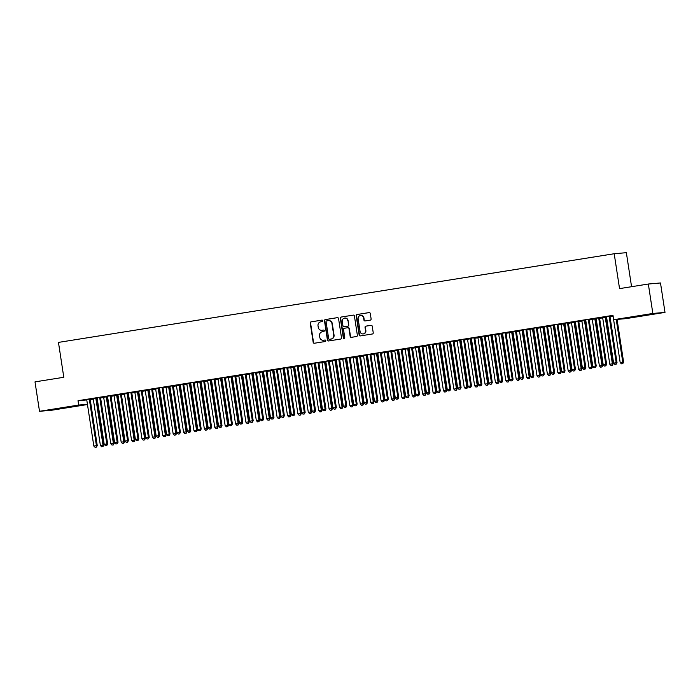 <?xml version="1.0" encoding="UTF-8"?>
<svg xmlns="http://www.w3.org/2000/svg" width="700" height="700" viewBox="0 0 700 700"><rect width="100%" height="100%" fill="white"/><g stroke="black" fill="none" stroke-linecap="round" stroke-linejoin="round"><path stroke-width="1.05" d="M322.761 320.749A0.761 0.726 -95 0 0 321.939 320.11L311.098 321.842A1.085 1.032 -95 0 0 310.24 323.076L313.18 342.335A1.085 1.032 -95 0 0 314.37 343.245L325.211 341.512A0.761 0.726 -95 0 0 325.806 340.646A0.761 0.726 -95 0 0 324.984 340.016L323.575 340.235A3.465 3.307 -95 0 1 319.786 337.339L319.541 335.729A3.465 3.307 -95 0 1 322.28 331.783L323.689 331.564A0.761 0.726 -95 0 0 324.284 330.697A0.761 0.726 -95 0 0 323.461 330.067L322.053 330.286A3.465 3.307 -95 0 1 318.264 327.381L318.019 325.78A3.465 3.307 -95 0 1 320.757 321.834L322.166 321.615A0.761 0.726 -95 0 0 322.761 320.749M647.036 315.009L635.968 316.531L647.036 315.009M62.598 408.249L51.529 409.771L62.598 408.249M370.256 320.136A1.085 1.032 -95 0 0 371.114 318.902L370.291 313.495A1.085 1.032 -95 0 0 369.101 312.585L357.061 314.51A1.085 1.032 -95 0 0 356.204 315.744L359.152 335.002A1.085 1.032 -95 0 0 360.334 335.912L372.374 333.988A1.085 1.032 -95 0 0 373.231 332.754L372.234 326.226A1.085 1.032 -95 0 0 371.053 325.325L365.899 326.148A1.085 1.032 -95 0 0 365.041 327.373L365.54 330.61A2.896 2.765 -95 0 1 363.055 333.935A2.896 2.765 -95 0 1 360.08 331.485L358.137 318.806A2.896 2.765 -95 0 1 360.614 315.481A2.896 2.765 -95 0 1 363.598 317.931L363.921 320.049A1.085 1.032 -95 0 0 365.102 320.95L370.256 320.136M613.655 319.707L652.846 313.46L665 312.401L625.809 318.649L613.655 319.707L612.981 315.35L78.024 400.697L78.697 405.055L87.439 404.294M87.474 404.53L51.66 410.244L39.506 411.303L35 381.876L63.796 377.283L58.459 342.405L614.206 253.741L619.544 288.619L648.34 284.025L652.846 313.46M39.506 411.303L78.697 405.055M338.555 318.561A1.085 1.032 -95 0 0 337.365 317.651L325.325 319.576A1.085 1.032 -95 0 0 324.467 320.801L327.416 340.06A1.085 1.032 -95 0 0 328.606 340.97L340.646 339.054A1.085 1.032 -95 0 0 341.504 337.82L338.555 318.561M341.197 317.039L353.238 315.123A1.085 1.032 -95 0 1 354.419 316.024L357.368 335.283A1.085 1.032 -95 0 1 356.51 336.516L351.356 337.339A1.085 1.032 -95 0 1 350.175 336.438L348.976 328.624A1.085 1.032 -95 0 0 347.795 327.714L344.374 328.265A1.085 1.032 -95 0 0 343.516 329.49L344.759 337.627A0.761 0.726 -95 0 1 344.111 338.494A0.761 0.726 -95 0 1 343.332 337.855L340.34 318.273A1.085 1.032 -95 0 1 341.197 317.039L353.447 315.114M631.566 286.703L626.36 252.682L614.206 253.741M599.637 317.713L595.98 318.29M606.541 317.021L602.551 317.721M578.847 321.029L575.19 321.615M585.751 320.338L581.761 321.037M558.058 324.345L554.391 324.931M564.961 323.662L560.962 324.354M537.267 327.661L533.601 328.248M544.171 326.979L540.173 327.67M516.477 330.977L512.811 331.564M523.381 330.295L519.383 330.986M495.688 334.294L492.021 334.88M502.591 333.611L498.593 334.303M474.889 337.61L471.231 338.196M481.801 336.928L477.802 337.627M454.099 340.926L450.441 341.512M461.002 340.244L457.012 340.944M433.309 344.243L429.651 344.829M440.213 343.56L436.223 344.26M412.519 347.559L408.852 348.145M419.422 346.876L415.433 347.576M391.729 350.875L388.062 351.461M398.632 350.192L394.634 350.892M370.939 354.2L367.273 354.777M377.842 353.509L373.844 354.209M350.149 357.516L346.483 358.094M357.053 356.825L353.054 357.525M329.35 360.832L325.692 361.41M336.262 360.141L332.264 360.841M308.56 364.149L304.902 364.735M315.473 363.466L311.474 364.158M287.77 367.465L284.113 368.051M294.674 366.783L290.684 367.474M266.98 370.781L263.322 371.368M273.884 370.099L269.894 370.79M246.19 374.098L242.524 374.684M253.094 373.415L249.095 374.106M225.4 377.414L221.734 378M232.304 376.731L228.305 377.422M204.61 380.73L200.944 381.316M211.514 380.047L207.515 380.748M183.82 384.046L180.154 384.632M190.724 383.364L186.725 384.064M163.021 387.363L159.364 387.949M169.934 386.68L165.935 387.38M142.231 390.679L138.574 391.265M149.135 389.996L145.145 390.696M121.441 394.004L117.784 394.581M128.345 393.312L124.355 394.012M100.651 397.32L96.994 397.898M107.555 396.629L103.565 397.329M78.024 400.697L86.765 399.936M90.212 399.63L93.257 399.149M93.135 398.93L93.223 399.079A1.103 1.05 85 0 1 93.354 399.481L100.397 445.48L103.819 444.99L96.775 398.991A1.103 1.05 85 0 1 96.793 398.571L97.204 398.519M100.616 397.967L103.652 397.486M111.011 396.314L114.047 395.832M121.406 394.651L124.442 394.17M131.801 392.998L134.838 392.507M134.715 392.297L134.803 392.446A1.103 1.05 85 0 1 134.942 392.84L141.977 438.839L145.399 438.358L138.364 392.359A1.103 1.05 85 0 1 138.373 391.939L138.784 391.877M142.196 391.335L145.232 390.854M145.11 390.644L145.197 390.793A1.103 1.05 85 0 1 145.338 391.186L152.373 437.185L155.794 436.695L148.759 390.696A1.103 1.05 85 0 1 148.768 390.276L149.179 390.224M152.591 389.681L155.627 389.191M155.505 388.981L155.593 389.13A1.103 1.05 85 0 1 155.732 389.524L162.768 435.523L166.189 435.041L159.154 389.043A1.103 1.05 85 0 1 159.162 388.623L159.574 388.561M162.986 388.019L166.023 387.537M165.9 387.319L165.987 387.476A1.103 1.05 85 0 1 166.127 387.87L173.162 433.869L176.584 433.379L169.549 387.38A1.103 1.05 85 0 1 169.558 386.96L169.969 386.908M173.381 386.365L176.418 385.875M176.295 385.665L176.383 385.814A1.103 1.05 85 0 1 176.523 386.207L183.558 432.206L186.979 431.725L179.944 385.726A1.103 1.05 85 0 1 179.952 385.306L180.364 385.245M183.776 384.703L186.812 384.221M186.699 384.002L186.778 384.16A1.103 1.05 85 0 1 186.918 384.554L193.952 430.553L197.374 430.062L190.339 384.064A1.103 1.05 85 0 1 190.347 383.644L190.759 383.591M194.171 383.049L197.207 382.559M197.094 382.349L197.173 382.498A1.103 1.05 85 0 1 197.312 382.891L204.356 428.89L207.769 428.409L200.734 382.41A1.103 1.05 85 0 1 200.742 381.99L201.154 381.929M204.566 381.386L207.602 380.905M207.489 380.686L207.567 380.835A1.103 1.05 85 0 1 207.707 381.238L214.751 427.236L218.164 426.746L211.129 380.748A1.103 1.05 85 0 1 211.146 380.328L211.549 380.275M214.961 379.724L217.998 379.243M225.356 378.07L228.392 377.589M235.751 376.408L238.787 375.926M238.674 375.716L238.761 375.865A1.103 1.05 85 0 1 238.892 376.259L245.936 422.257L249.358 421.767L242.314 375.769A1.103 1.05 85 0 1 242.331 375.358L242.743 375.296M246.146 374.754L249.191 374.273M249.069 374.054L249.156 374.203A1.103 1.05 85 0 1 249.287 374.596L256.331 420.595L259.752 420.114L252.709 374.115A1.103 1.05 85 0 1 252.726 373.695L253.138 373.642M256.55 373.091L259.586 372.61M259.464 372.4L259.551 372.549A1.103 1.05 85 0 1 259.683 372.942L266.726 418.941L270.148 418.451L263.104 372.453A1.103 1.05 85 0 1 263.121 372.033L263.533 371.98M266.945 371.438L269.981 370.947M269.859 370.738L269.946 370.886A1.103 1.05 85 0 1 270.086 371.28L277.121 417.279L280.543 416.797L273.499 370.799A1.103 1.05 85 0 1 273.516 370.379L273.928 370.317M277.34 369.775L280.376 369.294M280.254 369.084L280.341 369.233A1.103 1.05 85 0 1 280.481 369.626L287.516 415.625L290.938 415.135L283.902 369.136A1.103 1.05 85 0 1 283.911 368.716L284.322 368.664M287.735 368.121L290.771 367.631M290.649 367.421L290.736 367.57A1.103 1.05 85 0 1 290.876 367.964L297.911 413.963L301.332 413.481L294.297 367.483A1.103 1.05 85 0 1 294.306 367.062L294.717 367.001M298.13 366.459L301.166 365.977M301.044 365.759L301.131 365.916A1.103 1.05 85 0 1 301.271 366.31L308.306 412.309L311.727 411.819L304.692 365.82A1.103 1.05 85 0 1 304.701 365.4L305.113 365.348M308.525 364.805L311.561 364.315M311.439 364.105L311.526 364.254A1.103 1.05 85 0 1 311.666 364.648L318.701 410.646L322.123 410.165L315.088 364.166A1.103 1.05 85 0 1 315.096 363.746L315.507 363.685M318.92 363.142L321.956 362.661M321.834 362.442L321.921 362.6A1.103 1.05 85 0 1 322.061 362.994L329.096 408.993L332.517 408.502L325.483 362.504A1.103 1.05 85 0 1 325.491 362.084L325.902 362.031M329.315 361.489L332.351 360.999M339.71 359.826L342.746 359.345M350.105 358.164L353.141 357.683M353.027 357.473L353.106 357.621A1.103 1.05 85 0 1 353.246 358.015L360.29 404.014L363.703 403.524L356.668 357.525A1.103 1.05 85 0 1 356.676 357.114L357.088 357.053M360.5 356.51L363.536 356.029M363.422 355.81L363.501 355.959A1.103 1.05 85 0 1 363.641 356.361L370.685 402.36L374.098 401.87L367.062 355.871A1.103 1.05 85 0 1 367.08 355.451L367.483 355.399M370.895 354.848L373.931 354.366M373.817 354.156L373.905 354.305A1.103 1.05 85 0 1 374.036 354.699L381.08 400.697L384.501 400.207L377.457 354.209A1.103 1.05 85 0 1 377.475 353.797L377.877 353.736M381.29 353.194L384.326 352.704M391.685 351.531L394.721 351.05M394.608 350.84L394.695 350.989A1.103 1.05 85 0 1 394.826 351.382L401.87 397.381L405.291 396.891L398.248 350.892A1.103 1.05 85 0 1 398.265 350.473L398.676 350.42M402.08 349.877L405.125 349.387M405.002 349.178L405.09 349.326A1.103 1.05 85 0 1 405.221 349.72L412.265 395.719L415.686 395.238L408.642 349.239A1.103 1.05 85 0 1 408.66 348.819L409.071 348.757M412.475 348.215L415.52 347.734M415.398 347.524L415.485 347.672A1.103 1.05 85 0 1 415.616 348.066L422.66 394.065L426.081 393.575L419.037 347.576A1.103 1.05 85 0 1 419.055 347.156L419.466 347.104M422.879 346.561L425.915 346.071M425.793 345.861L425.88 346.01A1.103 1.05 85 0 1 426.02 346.404L433.055 392.402L436.476 391.921L429.433 345.922A1.103 1.05 85 0 1 429.45 345.502L429.861 345.441M433.274 344.899L436.31 344.418M436.188 344.199L436.275 344.356A1.103 1.05 85 0 1 436.415 344.75L443.45 390.749L446.871 390.259L439.836 344.26A1.103 1.05 85 0 1 439.845 343.84L440.256 343.787M443.669 343.245L446.705 342.755M454.064 341.582L457.1 341.101M464.459 339.929L467.495 339.439M467.373 339.229L467.46 339.377A1.103 1.05 85 0 1 467.6 339.771L474.635 385.77L478.056 385.289L471.021 339.29A1.103 1.05 85 0 1 471.03 338.87L471.441 338.809M474.854 338.266L477.89 337.785M477.767 337.566L477.855 337.715A1.103 1.05 85 0 1 477.995 338.118L485.03 384.116L488.451 383.626L481.416 337.627A1.103 1.05 85 0 1 481.425 337.207L481.836 337.155M485.249 336.604L488.285 336.123M488.162 335.912L488.25 336.061A1.103 1.05 85 0 1 488.39 336.455L495.425 382.454L498.846 381.964L491.811 335.965A1.103 1.05 85 0 1 491.82 335.554L492.231 335.493M495.644 334.95L498.68 334.469M498.558 334.25L498.645 334.399A1.103 1.05 85 0 1 498.785 334.801L505.82 380.8L509.241 380.31L502.206 334.311A1.103 1.05 85 0 1 502.215 333.891L502.626 333.839M506.039 333.287L509.075 332.806M508.961 332.596L509.04 332.745A1.103 1.05 85 0 1 509.18 333.139L516.224 379.137L519.636 378.648L512.601 332.649A1.103 1.05 85 0 1 512.61 332.238L513.021 332.176M516.434 331.634L519.47 331.144M526.829 329.971L529.865 329.49M529.751 329.28L529.83 329.429A1.103 1.05 85 0 1 529.97 329.822L537.014 375.821L540.435 375.331L533.391 329.332A1.103 1.05 85 0 1 533.409 328.912L533.811 328.86M537.224 328.317L540.26 327.828M540.146 327.618L540.234 327.766A1.103 1.05 85 0 1 540.365 328.16L547.409 374.159L550.83 373.678L543.786 327.679A1.103 1.05 85 0 1 543.804 327.259L544.206 327.197M547.619 326.655L550.655 326.174M550.541 325.964L550.629 326.113A1.103 1.05 85 0 1 550.76 326.506L557.804 372.505L561.225 372.015L554.181 326.016A1.103 1.05 85 0 1 554.199 325.596L554.61 325.544M558.014 325.001L561.059 324.511M568.409 323.339L571.454 322.858M578.812 321.685L581.849 321.195M581.726 320.985L581.814 321.134A1.103 1.05 85 0 1 581.954 321.527L588.989 367.526L592.41 367.045L585.366 321.046A1.103 1.05 85 0 1 585.384 320.626L585.795 320.565M589.207 320.023L592.244 319.541M592.121 319.322L592.209 319.48A1.103 1.05 85 0 1 592.349 319.874L599.384 365.873L602.805 365.382L595.761 319.384A1.103 1.05 85 0 1 595.779 318.964L596.19 318.911M599.602 318.369L602.639 317.879M602.516 317.669L602.604 317.817A1.103 1.05 85 0 1 602.744 318.211L609.779 364.21L613.2 363.729L606.165 317.73A1.103 1.05 85 0 1 606.174 317.31L606.585 317.249M609.997 316.706L613.034 316.225M97.16 398.291L93.161 398.983M90.256 398.974L86.59 399.56M117.95 394.975L113.96 395.666M111.046 395.658L107.389 396.244M138.74 391.659L134.75 392.35M131.836 392.341L128.179 392.928M159.539 388.342L155.54 389.034M152.626 389.025L148.969 389.611M180.329 385.026L176.33 385.717M173.425 385.709L169.759 386.295M201.119 381.701L197.12 382.401M194.215 382.392L190.549 382.979M221.909 378.385L217.91 379.085M215.005 379.076L211.339 379.654M242.699 375.069L238.7 375.769M235.795 375.76L232.129 376.338M263.489 371.752L259.499 372.453M256.585 372.435L252.919 373.021M284.279 368.436L280.289 369.136M277.375 369.119L273.717 369.705M305.069 365.12L301.079 365.82M298.165 365.803L294.507 366.389M325.868 361.804L321.869 362.504M318.955 362.486L315.297 363.072M346.658 358.488L342.659 359.188M339.754 359.17L336.088 359.756M367.447 355.171L363.449 355.863M360.544 355.854L356.877 356.44M388.238 351.855L384.239 352.546M381.334 352.537L377.668 353.124M409.027 348.539L405.029 349.23M402.124 349.221L398.457 349.808M429.817 345.223L425.828 345.914M422.914 345.905L419.256 346.491M450.608 341.898L446.618 342.598M443.704 342.589L440.046 343.175M471.406 338.581L467.407 339.281M464.494 339.273L460.836 339.85M492.196 335.265L488.198 335.965M485.284 335.956L481.626 336.534M512.986 331.949L508.988 332.649M506.082 332.64L502.416 333.217M533.776 328.632L529.778 329.332M526.872 329.315L523.206 329.901M554.566 325.316L550.567 326.016M547.663 325.999L543.996 326.585M575.356 322L571.366 322.7M568.452 322.683L564.786 323.269M596.146 318.684L592.156 319.384M589.242 319.366L585.585 319.953M613.077 315.98L611.231 316.277L612.946 316.067M610.032 316.05L606.375 316.636M648.34 284.025L660.494 282.966L665 312.401M323.636 330.059L322.385 330.26M325.159 340.007L323.908 340.209M322.114 320.11L311.421 321.816A1.085 1.032 -95 0 0 310.564 323.05L313.512 342.309A1.085 1.032 -95 0 0 314.484 343.227M337.584 317.642L325.658 319.541A1.085 1.032 -95 0 0 324.8 320.775L327.749 340.034A1.085 1.032 -95 0 0 328.72 340.953M326.681 320.889A0.761 0.726 -95 0 0 326.078 321.755L328.668 338.66A0.761 0.726 -95 0 0 329.499 339.29L330.977 339.062A3.465 3.307 -95 0 0 333.716 335.116L331.949 323.558A3.465 3.307 -95 0 0 328.16 320.652L326.681 320.889M328.545 320.618A3.465 3.307 -95 0 1 332.273 323.531L334.049 335.081A3.465 3.307 -95 0 1 331.301 339.027L329.822 339.264M347.935 327.705L348.119 327.688A1.085 1.032 -95 0 1 349.309 328.598L350.499 336.402A1.085 1.032 -95 0 0 351.47 337.321M341.521 317.012A1.085 1.032 -95 0 0 340.664 318.246L343.665 337.829A0.761 0.726 -95 0 0 344.277 338.459M347.734 320.521A2.896 2.765 -95 0 0 344.759 318.071A2.896 2.765 -95 0 0 342.283 321.387L342.965 325.859A1.085 1.032 -95 0 0 344.146 326.76L347.567 326.217A1.085 1.032 -95 0 0 348.425 324.984L348.066 320.486A2.896 2.765 -95 0 0 344.925 318.062M348.066 320.486L348.749 324.957A1.085 1.032 -95 0 1 347.891 326.191L344.479 326.734M360.78 315.473A2.896 2.765 -95 0 1 363.921 317.905L364.245 320.023A1.085 1.032 -95 0 0 365.216 320.933M363.221 333.918A2.896 2.765 -95 0 0 365.864 330.584L365.54 330.61M371.262 325.308L366.223 326.113A1.085 1.032 -95 0 0 365.374 327.346L365.864 330.584M369.32 312.576L357.394 314.484A1.085 1.032 -95 0 0 356.536 315.717L359.485 334.976A1.085 1.032 -95 0 0 360.447 335.886M102.681 446.582L101.64 446.749L103.005 446.556L102.996 445.06L95.953 399.061A1.103 1.05 85 0 1 95.97 398.641L96.845 398.344M101.64 446.749L100.397 445.48M103.819 444.99L103.005 446.556M89.434 399.044L89.399 399.219A1.103 1.05 -95 0 0 89.381 399.639L96.425 445.637L93.826 446.049L86.782 400.05A1.103 1.05 -95 0 0 86.651 399.656L86.564 399.507M90.274 398.912L90.221 399.149A1.103 1.05 -95 0 0 90.204 399.56L97.248 445.559L96.425 445.637L96.11 447.151L95.069 447.317L96.11 447.151M96.434 447.125L97.248 445.559M93.826 446.049L95.069 447.317M103.53 397.276L103.618 397.425A1.103 1.05 85 0 1 103.749 397.819L110.793 443.817L114.214 443.328L107.17 397.329A1.103 1.05 85 0 1 107.188 396.918L107.24 396.681M113.076 444.92L112.035 445.086L113.4 444.894L113.391 443.406L106.356 397.408A1.103 1.05 85 0 1 106.365 396.988L106.4 396.812M112.035 445.086L110.793 443.817M114.214 443.328L113.4 444.894M113.925 395.614L114.013 395.762A1.103 1.05 85 0 1 114.153 396.156L121.188 442.155L124.609 441.674L117.565 395.675A1.103 1.05 85 0 1 117.582 395.255L117.635 395.027M123.471 443.266L122.43 443.433L123.795 443.24L123.786 441.744L116.751 395.745A1.103 1.05 85 0 1 116.76 395.325L116.795 395.159M122.43 443.433L121.188 442.155M124.609 441.674L123.795 443.24M99.829 397.39L99.794 397.556A1.103 1.05 -95 0 0 99.776 397.976L106.82 443.975L104.221 444.386L97.178 398.387A1.103 1.05 -95 0 0 97.046 397.994L96.959 397.845M100.669 397.259L100.616 397.486A1.103 1.05 -95 0 0 100.599 397.906L107.642 443.905L106.82 443.975L106.505 445.498L105.464 445.664L106.505 445.498M106.829 445.463L107.642 443.905M104.221 444.386L105.464 445.664M110.224 395.727L110.189 395.902A1.103 1.05 -95 0 0 110.18 396.314L117.215 442.312L114.616 442.733L107.581 396.734A1.103 1.05 -95 0 0 107.441 396.34L107.354 396.191M111.064 395.596L111.011 395.824A1.103 1.05 -95 0 0 110.994 396.244L118.038 442.243L117.215 442.312L116.9 443.835L115.859 444.001L116.9 443.835M117.224 443.809L118.038 442.243M114.616 442.733L115.859 444.001M124.32 393.96L124.407 394.109A1.103 1.05 85 0 1 124.547 394.502L131.582 440.501L135.004 440.011L127.969 394.012A1.103 1.05 85 0 1 127.977 393.592L128.03 393.365M133.866 441.604L132.825 441.77L134.19 441.578L134.181 440.09L127.146 394.091A1.103 1.05 85 0 1 127.155 393.671L127.19 393.496M132.825 441.77L131.582 440.501M135.004 440.011L134.19 441.578M144.261 439.95L143.22 440.116L144.594 439.915L144.576 438.428L137.541 392.429A1.103 1.05 85 0 1 137.55 392.009L138.425 391.711M143.22 440.116L141.977 438.839M145.399 438.358L144.594 439.915M120.619 394.074L120.584 394.24A1.103 1.05 -95 0 0 120.575 394.66L127.61 440.659L125.011 441.07L117.976 395.071A1.103 1.05 -95 0 0 117.836 394.678L117.749 394.529M121.459 393.934L121.406 394.17A1.103 1.05 -95 0 0 121.389 394.59L128.433 440.589L127.61 440.659L127.295 442.181L126.254 442.348L127.295 442.181M127.619 442.146L128.433 440.589M125.011 441.07L126.254 442.348M131.014 392.411L130.979 392.586A1.103 1.05 -95 0 0 130.97 392.998L138.005 438.996L135.406 439.416L128.371 393.418A1.103 1.05 -95 0 0 128.231 393.024L128.144 392.875M131.854 392.28L131.801 392.507A1.103 1.05 -95 0 0 131.793 392.928L138.827 438.926L138.005 438.996L137.69 440.519L136.649 440.685L137.69 440.519M138.014 440.493L138.827 438.926M135.406 439.416L136.649 440.685M154.656 438.287L153.615 438.454L154.989 438.261L154.971 436.765L147.936 390.766A1.103 1.05 85 0 1 147.945 390.355L148.82 390.049M153.615 438.454L152.373 437.185M155.794 436.695L154.989 438.261M141.409 390.757L141.374 390.924A1.103 1.05 -95 0 0 141.365 391.344L148.4 437.342L145.801 437.754L138.766 391.755A1.103 1.05 -95 0 0 138.626 391.361L138.539 391.213M142.249 390.618L142.196 390.854A1.103 1.05 -95 0 0 142.188 391.274L149.222 437.273L148.4 437.342L148.085 438.865L147.044 439.031L148.085 438.865M148.418 438.83L149.222 437.273M145.801 437.754L147.044 439.031M165.051 436.634L164.01 436.8L165.384 436.599L165.366 435.111L158.331 389.113A1.103 1.05 85 0 1 158.34 388.692L159.215 388.386M164.01 436.8L162.768 435.523M166.189 435.041L165.384 436.599M151.804 389.095L151.769 389.261A1.103 1.05 -95 0 0 151.76 389.681L158.795 435.68L156.196 436.1L149.161 390.101A1.103 1.05 -95 0 0 149.021 389.707L148.934 389.55M152.644 388.964L152.591 389.191A1.103 1.05 -95 0 0 152.582 389.611L159.617 435.61L158.795 435.68L158.48 437.203L157.439 437.369L158.48 437.203M158.812 437.176L159.617 435.61M156.196 436.1L157.439 437.369M175.446 434.971L174.405 435.137L175.779 434.945L175.761 433.449L168.726 387.45A1.103 1.05 85 0 1 168.735 387.039L169.61 386.733M174.405 435.137L173.162 433.869M176.584 433.379L175.779 434.945M162.207 387.441L162.164 387.608A1.103 1.05 -95 0 0 162.155 388.027L169.19 434.026L166.591 434.438L159.556 388.439A1.103 1.05 -95 0 0 159.416 388.045L159.329 387.896M163.039 387.301L162.986 387.537A1.103 1.05 -95 0 0 162.977 387.957L170.013 433.956L169.19 434.026L168.875 435.549L167.834 435.706L168.875 435.549M169.207 435.514L170.013 433.956M166.591 434.438L167.834 435.706M185.841 433.317L184.8 433.484L186.174 433.283L186.156 431.795L179.121 385.796A1.103 1.05 85 0 1 179.13 385.376L180.005 385.07M184.8 433.484L183.558 432.206M186.979 431.725L186.174 433.283M172.602 385.779L172.559 385.945A1.103 1.05 -95 0 0 172.55 386.365L179.585 432.364L176.986 432.784L169.951 386.785A1.103 1.05 -95 0 0 169.811 386.391L169.724 386.234M173.434 385.648L173.381 385.875A1.103 1.05 -95 0 0 173.373 386.295L180.407 432.294L179.585 432.364L179.27 433.886L178.229 434.053L179.27 433.886M179.602 433.86L180.407 432.294M176.986 432.784L178.229 434.053M196.236 431.655L195.204 431.821L196.569 431.629L196.551 430.132L189.516 384.134A1.103 1.05 85 0 1 189.534 383.714L190.4 383.416M195.204 431.821L193.952 430.553M197.374 430.062L196.569 431.629M182.998 384.116L182.954 384.291A1.103 1.05 -95 0 0 182.945 384.711L189.98 430.71L187.381 431.121L180.346 385.123A1.103 1.05 -95 0 0 180.206 384.729L180.119 384.58M183.829 383.985L183.776 384.221A1.103 1.05 -95 0 0 183.768 384.641L190.803 430.64L189.98 430.71L189.665 432.224L188.624 432.39L189.665 432.224M189.998 432.197L190.803 430.64M187.381 431.121L188.624 432.39M206.631 429.993L205.599 430.159L206.964 429.966L206.955 428.479L199.911 382.48A1.103 1.05 85 0 1 199.929 382.06L200.795 381.754M205.599 430.159L204.356 428.89M207.769 428.409L206.964 429.966M193.393 382.463L193.357 382.629A1.103 1.05 -95 0 0 193.34 383.049L200.375 429.047L197.776 429.467L190.741 383.469A1.103 1.05 -95 0 0 190.601 383.066L190.523 382.918M194.224 382.331L194.171 382.559A1.103 1.05 -95 0 0 194.162 382.979L201.197 428.977L200.375 429.047L200.06 430.57L199.028 430.736L200.06 430.57M200.393 430.544L201.197 428.977M197.776 429.467L199.028 430.736M217.026 428.339L215.994 428.505L217.359 428.312L217.35 426.816L210.306 380.817A1.103 1.05 85 0 1 210.324 380.398L211.19 380.1M215.994 428.505L214.751 427.236M218.164 426.746L217.359 428.312M203.787 380.8L203.752 380.975A1.103 1.05 -95 0 0 203.735 381.395L210.779 427.394L208.18 427.805L201.136 381.806A1.103 1.05 -95 0 0 200.996 381.412L200.918 381.264M204.619 380.669L204.566 380.905A1.103 1.05 -95 0 0 204.558 381.316L211.593 427.315L210.779 427.394L210.455 428.908L209.423 429.074L210.455 428.908M210.787 428.881L211.593 427.315M208.18 427.805L209.423 429.074M217.884 379.033L217.971 379.181A1.103 1.05 85 0 1 218.102 379.575L225.146 425.574L228.568 425.092L221.524 379.094A1.103 1.05 85 0 1 221.541 378.674L221.585 378.438M227.43 426.676L226.389 426.842L227.754 426.65L227.745 425.162L220.701 379.164A1.103 1.05 85 0 1 220.719 378.744L220.754 378.569M226.389 426.842L225.146 425.574M228.568 425.092L227.754 426.65M214.183 379.146L214.148 379.312A1.103 1.05 -95 0 0 214.13 379.733L221.174 425.731L218.575 426.142L211.531 380.144A1.103 1.05 -95 0 0 211.391 379.75L211.312 379.601M215.014 379.015L214.97 379.243A1.103 1.05 -95 0 0 214.952 379.662L221.996 425.661L221.174 425.731L220.85 427.254L219.817 427.42L220.85 427.254M221.183 427.227L221.996 425.661M218.575 426.142L219.817 427.42M228.279 377.37L228.366 377.519A1.103 1.05 85 0 1 228.498 377.921L235.541 423.92L238.963 423.43L231.919 377.431A1.103 1.05 85 0 1 231.936 377.011L231.98 376.784M237.825 425.023L236.784 425.189L238.149 424.996L238.14 423.5L231.096 377.501A1.103 1.05 85 0 1 231.114 377.081L231.149 376.915M236.784 425.189L235.541 423.92M238.963 423.43L238.149 424.996M224.578 377.484L224.543 377.659A1.103 1.05 -95 0 0 224.525 378.079L231.569 424.078L228.97 424.489L221.926 378.49A1.103 1.05 -95 0 0 221.795 378.096L221.707 377.947M225.409 377.352L225.365 377.589A1.103 1.05 -95 0 0 225.348 378L232.391 423.999L231.569 424.078L231.254 425.591L230.213 425.757L231.254 425.591M231.578 425.565L232.391 423.999M228.97 424.489L230.213 425.757M248.22 423.36L247.179 423.526L248.544 423.334L248.535 421.846L241.491 375.848A1.103 1.05 85 0 1 241.509 375.428L242.375 375.121M247.179 423.526L245.936 422.257M249.358 421.767L248.544 423.334M234.973 375.83L234.938 375.996A1.103 1.05 -95 0 0 234.92 376.416L241.964 422.415L239.365 422.826L232.321 376.828A1.103 1.05 -95 0 0 232.19 376.434L232.102 376.285M235.804 375.699L235.76 375.926A1.103 1.05 -95 0 0 235.743 376.346L242.786 422.345L241.964 422.415L241.649 423.938L240.608 424.104L241.649 423.938M241.973 423.902L242.786 422.345M239.365 422.826L240.608 424.104M258.615 421.706L257.574 421.873L258.939 421.68L258.93 420.184L251.886 374.185A1.103 1.05 85 0 1 251.904 373.765L252.779 373.467M257.574 421.873L256.331 420.595M259.752 420.114L258.939 421.68M245.368 374.168L245.332 374.342A1.103 1.05 -95 0 0 245.315 374.754L252.359 420.752L249.76 421.172L242.716 375.174A1.103 1.05 -95 0 0 242.585 374.78L242.498 374.631M246.199 374.036L246.155 374.264A1.103 1.05 -95 0 0 246.138 374.684L253.181 420.683L252.359 420.752L252.044 422.275L251.002 422.441L252.044 422.275M252.368 422.249L253.181 420.683M249.76 421.172L251.002 422.441M269.01 420.044L267.969 420.21L269.334 420.017L269.325 418.53L262.281 372.531A1.103 1.05 85 0 1 262.299 372.111L263.174 371.805M267.969 420.21L266.726 418.941M270.148 418.451L269.334 420.017M255.763 372.514L255.727 372.68A1.103 1.05 -95 0 0 255.71 373.1L262.754 419.099L260.155 419.51L253.111 373.511A1.103 1.05 -95 0 0 252.98 373.118L252.892 372.969M256.602 372.374L256.55 372.61A1.103 1.05 -95 0 0 256.533 373.03L263.576 419.029L262.754 419.099L262.439 420.621L261.398 420.787L262.439 420.621M262.762 420.586L263.576 419.029M260.155 419.51L261.398 420.787M279.405 418.39L278.364 418.556L279.729 418.355L279.72 416.868L272.685 370.869A1.103 1.05 85 0 1 272.694 370.449L273.569 370.142M278.364 418.556L277.121 417.279M280.543 416.797L279.729 418.355M266.158 370.851L266.123 371.026A1.103 1.05 -95 0 0 266.114 371.438L273.149 417.436L270.55 417.856L263.515 371.858A1.103 1.05 -95 0 0 263.375 371.464L263.287 371.306M266.998 370.72L266.945 370.947A1.103 1.05 -95 0 0 266.928 371.368L273.971 417.366L273.149 417.436L272.834 418.959L271.793 419.125L272.834 418.959M273.158 418.933L273.971 417.366M270.55 417.856L271.793 419.125M289.8 416.727L288.759 416.894L290.124 416.701L290.115 415.205L283.08 369.206A1.103 1.05 85 0 1 283.089 368.795L283.964 368.489M288.759 416.894L287.516 415.625M290.938 415.135L290.124 416.701M276.553 369.197L276.517 369.364A1.103 1.05 -95 0 0 276.509 369.784L283.544 415.783L280.945 416.194L273.91 370.195A1.103 1.05 -95 0 0 273.77 369.801L273.683 369.652M277.392 369.058L277.34 369.294A1.103 1.05 -95 0 0 277.322 369.714L284.366 415.713L283.544 415.783L283.229 417.305L282.188 417.471L283.229 417.305M283.553 417.27L284.366 415.713M280.945 416.194L282.188 417.471M300.195 415.074L299.154 415.24L300.527 415.039L300.51 413.551L293.475 367.553A1.103 1.05 85 0 1 293.484 367.132L294.359 366.826M299.154 415.24L297.911 413.963M301.332 413.481L300.527 415.039M286.947 367.535L286.912 367.701A1.103 1.05 -95 0 0 286.904 368.121L293.939 414.12L291.34 414.54L284.305 368.541A1.103 1.05 -95 0 0 284.165 368.148L284.078 367.99M287.787 367.404L287.735 367.631A1.103 1.05 -95 0 0 287.726 368.051L294.761 414.05L293.939 414.12L293.624 415.642L292.582 415.809L293.624 415.642M293.947 415.616L294.761 414.05M291.34 414.54L292.582 415.809M310.59 413.411L309.549 413.578L310.922 413.385L310.905 411.889L303.87 365.89A1.103 1.05 85 0 1 303.879 365.47L304.754 365.172M309.549 413.578L308.306 412.309M311.727 411.819L310.922 413.385M297.342 365.881L297.308 366.047A1.103 1.05 -95 0 0 297.299 366.467L304.334 412.466L301.735 412.877L294.7 366.879A1.103 1.05 -95 0 0 294.56 366.485L294.473 366.336M298.183 365.741L298.13 365.977A1.103 1.05 -95 0 0 298.121 366.398L305.156 412.396L304.334 412.466L304.019 413.98L302.977 414.146L304.019 413.98M304.351 413.954L305.156 412.396M301.735 412.877L302.977 414.146M320.985 411.757L319.944 411.915L321.317 411.723L321.3 410.235L314.265 364.236A1.103 1.05 85 0 1 314.274 363.816L315.149 363.51M319.944 411.915L318.701 410.646M322.123 410.165L321.317 411.723M307.738 364.219L307.703 364.385A1.103 1.05 -95 0 0 307.694 364.805L314.729 410.804L312.13 411.224L305.095 365.225A1.103 1.05 -95 0 0 304.955 364.822L304.868 364.674M308.578 364.088L308.525 364.315A1.103 1.05 -95 0 0 308.516 364.735L315.551 410.734L314.729 410.804L314.414 412.326L313.373 412.493L314.414 412.326M314.746 412.3L315.551 410.734M312.13 411.224L313.373 412.493M331.38 410.095L330.339 410.261L331.713 410.069L331.695 408.572L324.66 362.574A1.103 1.05 85 0 1 324.669 362.154L325.544 361.856M330.339 410.261L329.096 408.993M332.517 408.502L331.713 410.069M318.141 362.556L318.098 362.731A1.103 1.05 -95 0 0 318.089 363.151L325.124 409.15L322.525 409.561L315.49 363.562A1.103 1.05 -95 0 0 315.35 363.169L315.262 363.02M318.973 362.425L318.92 362.661A1.103 1.05 -95 0 0 318.911 363.081L325.946 409.08L325.124 409.15L324.809 410.664L323.767 410.83L324.809 410.664M325.141 410.637L325.946 409.08M322.525 409.561L323.767 410.83M332.229 360.789L332.316 360.938A1.103 1.05 85 0 1 332.456 361.331L339.491 407.33L342.912 406.849L335.877 360.85A1.103 1.05 85 0 1 335.886 360.43L335.939 360.194M341.775 408.433L340.734 408.599L342.108 408.406L342.09 406.919L335.055 360.92A1.103 1.05 85 0 1 335.064 360.5L335.108 360.325M340.734 408.599L339.491 407.33M342.912 406.849L342.108 408.406M328.536 360.902L328.493 361.069A1.103 1.05 -95 0 0 328.484 361.489L335.519 407.488L332.92 407.908L325.885 361.909A1.103 1.05 -95 0 0 325.745 361.506L325.658 361.358M329.368 360.771L329.315 360.999A1.103 1.05 -95 0 0 329.306 361.419L336.341 407.418L335.519 407.488L335.204 409.01L334.162 409.176L335.204 409.01M335.536 408.984L336.341 407.418M332.92 407.908L334.162 409.176M342.624 359.126L342.711 359.275A1.103 1.05 85 0 1 342.851 359.678L349.886 405.676L353.308 405.186L346.273 359.188A1.103 1.05 85 0 1 346.281 358.767L346.334 358.54M352.17 406.779L351.129 406.945L352.502 406.752L352.485 405.256L345.45 359.257A1.103 1.05 85 0 1 345.459 358.838L345.502 358.671M351.129 406.945L349.886 405.676M353.308 405.186L352.502 406.752M338.931 359.24L338.887 359.415A1.103 1.05 -95 0 0 338.879 359.835L345.914 405.834L343.315 406.245L336.28 360.246A1.103 1.05 -95 0 0 336.14 359.852L336.053 359.704M339.762 359.109L339.71 359.345A1.103 1.05 -95 0 0 339.701 359.756L346.736 405.755L345.914 405.834L345.599 407.348L344.558 407.514L345.599 407.348M345.931 407.321L346.736 405.755M343.315 406.245L344.558 407.514M362.565 405.116L361.533 405.283L362.898 405.09L362.889 403.602L355.845 357.604A1.103 1.05 85 0 1 355.863 357.184L356.729 356.877M361.533 405.283L360.29 404.014M363.703 403.524L362.898 405.09M349.326 357.586L349.291 357.752A1.103 1.05 -95 0 0 349.274 358.172L356.309 404.171L353.71 404.582L346.675 358.584A1.103 1.05 -95 0 0 346.535 358.19L346.456 358.041M350.158 357.455L350.105 357.683A1.103 1.05 -95 0 0 350.096 358.102L357.131 404.101L356.309 404.171L355.994 405.694L354.961 405.86L355.994 405.694M356.326 405.668L357.131 404.101M353.71 404.582L354.961 405.86M372.96 403.463L371.928 403.629L373.293 403.436L373.284 401.94L366.24 355.941A1.103 1.05 85 0 1 366.257 355.521L367.124 355.224M371.928 403.629L370.685 402.36M374.098 401.87L373.293 403.436M359.721 355.924L359.686 356.099A1.103 1.05 -95 0 0 359.669 356.519L366.713 402.517L364.114 402.929L357.07 356.93A1.103 1.05 -95 0 0 356.93 356.536L356.851 356.387M360.553 355.793L360.5 356.02A1.103 1.05 -95 0 0 360.491 356.44L367.526 402.439L366.713 402.517L366.389 404.031L365.356 404.197L366.389 404.031M366.721 404.005L367.526 402.439M364.114 402.929L365.356 404.197M383.355 401.8L382.322 401.966L383.688 401.774L383.679 400.286L376.635 354.287A1.103 1.05 85 0 1 376.652 353.868L377.519 353.561M382.322 401.966L381.08 400.697M384.501 400.207L383.688 401.774M370.116 354.27L370.081 354.436A1.103 1.05 -95 0 0 370.064 354.856L377.108 400.855L374.509 401.266L367.465 355.267A1.103 1.05 -95 0 0 367.325 354.874L367.246 354.725M370.947 354.139L370.904 354.366A1.103 1.05 -95 0 0 370.886 354.786L377.93 400.785L377.108 400.855L376.784 402.377L375.751 402.544L376.784 402.377M377.116 402.342L377.93 400.785M374.509 401.266L375.751 402.544M384.213 352.494L384.3 352.642A1.103 1.05 85 0 1 384.431 353.036L391.475 399.035L394.896 398.554L387.852 352.555A1.103 1.05 85 0 1 387.87 352.135L387.914 351.908M393.759 400.146L392.717 400.312L394.082 400.111L394.074 398.624L387.03 352.625A1.103 1.05 85 0 1 387.047 352.205L387.082 352.039M392.717 400.312L391.475 399.035M394.896 398.554L394.082 400.111M380.511 352.608L380.476 352.783A1.103 1.05 -95 0 0 380.459 353.194L387.502 399.192L384.904 399.613L377.86 353.614A1.103 1.05 -95 0 0 377.729 353.22L377.641 353.071M381.342 352.476L381.299 352.704A1.103 1.05 -95 0 0 381.281 353.124L388.325 399.123L387.502 399.192L387.188 400.715L386.146 400.881L387.188 400.715M387.511 400.689L388.325 399.123M384.904 399.613L386.146 400.881M404.154 398.484L403.113 398.65L404.477 398.457L404.469 396.97L397.425 350.971A1.103 1.05 85 0 1 397.442 350.551L398.309 350.245M403.113 398.65L401.87 397.381M405.291 396.891L404.477 398.457M390.906 350.954L390.871 351.12A1.103 1.05 -95 0 0 390.854 351.54L397.898 397.539L395.299 397.95L388.255 351.951A1.103 1.05 -95 0 0 388.124 351.558L388.036 351.409M391.738 350.814L391.694 351.05A1.103 1.05 -95 0 0 391.676 351.47L398.72 397.469L397.898 397.539L397.582 399.061L396.541 399.227L397.582 399.061M397.906 399.026L398.72 397.469M395.299 397.95L396.541 399.227M414.549 396.83L413.507 396.996L414.873 396.795L414.864 395.308L407.82 349.309A1.103 1.05 85 0 1 407.838 348.889L408.713 348.582M413.507 396.996L412.265 395.719M415.686 395.238L414.873 396.795M401.301 349.291L401.266 349.466A1.103 1.05 -95 0 0 401.249 349.877L408.293 395.876L405.694 396.296L398.65 350.297A1.103 1.05 -95 0 0 398.519 349.904L398.431 349.746M402.132 349.16L402.089 349.387A1.103 1.05 -95 0 0 402.071 349.808L409.115 395.806L408.293 395.876L407.977 397.399L406.936 397.565L407.977 397.399M408.301 397.373L409.115 395.806M405.694 396.296L406.936 397.565M424.944 395.168L423.902 395.334L425.267 395.141L425.259 393.645L418.215 347.646A1.103 1.05 85 0 1 418.233 347.235L419.108 346.929M423.902 395.334L422.66 394.065M426.081 393.575L425.267 395.141M411.696 347.637L411.661 347.804A1.103 1.05 -95 0 0 411.644 348.224L418.688 394.223L416.089 394.634L409.045 348.635A1.103 1.05 -95 0 0 408.914 348.241L408.826 348.092M412.536 347.498L412.484 347.734A1.103 1.05 -95 0 0 412.466 348.154L419.51 394.152L418.688 394.223L418.373 395.745L417.331 395.911L418.373 395.745M418.696 395.71L419.51 394.152M416.089 394.634L417.331 395.911M435.339 393.514L434.297 393.68L435.662 393.479L435.654 391.991L428.619 345.993A1.103 1.05 85 0 1 428.627 345.572L429.502 345.266M434.297 393.68L433.055 392.402M436.476 391.921L435.662 393.479M422.091 345.975L422.056 346.141A1.103 1.05 -95 0 0 422.047 346.561L429.082 392.56L426.484 392.98L419.449 346.981A1.103 1.05 -95 0 0 419.309 346.588L419.221 346.43M422.931 345.844L422.879 346.071A1.103 1.05 -95 0 0 422.861 346.491L429.905 392.49L429.082 392.56L428.767 394.082L427.726 394.249L428.767 394.082M429.091 394.056L429.905 392.49M426.484 392.98L427.726 394.249M445.734 391.851L444.692 392.017L446.058 391.825L446.049 390.329L439.014 344.33A1.103 1.05 85 0 1 439.023 343.91L439.898 343.613M444.692 392.017L443.45 390.749M446.871 390.259L446.058 391.825M432.486 344.321L432.451 344.488A1.103 1.05 -95 0 0 432.442 344.908L439.477 390.906L436.879 391.317L429.844 345.319A1.103 1.05 -95 0 0 429.704 344.925L429.616 344.776M433.326 344.181L433.274 344.418A1.103 1.05 -95 0 0 433.256 344.838L440.3 390.836L439.477 390.906L439.162 392.42L438.121 392.586L439.162 392.42M439.486 392.394L440.3 390.836M436.879 391.317L438.121 392.586M446.582 342.545L446.67 342.694A1.103 1.05 85 0 1 446.81 343.088L453.845 389.086L457.266 388.605L450.231 342.606A1.103 1.05 85 0 1 450.24 342.186L450.293 341.95M456.129 390.197L455.088 390.355L456.461 390.162L456.444 388.675L449.409 342.676A1.103 1.05 85 0 1 449.418 342.256L449.452 342.09M455.088 390.355L453.845 389.086M457.266 388.605L456.461 390.162M442.881 342.659L442.846 342.825A1.103 1.05 -95 0 0 442.838 343.245L449.873 389.244L447.274 389.664L440.239 343.665A1.103 1.05 -95 0 0 440.099 343.262L440.011 343.114M443.721 342.527L443.669 342.755A1.103 1.05 -95 0 0 443.66 343.175L450.695 389.174L449.873 389.244L449.558 390.766L448.516 390.933L449.558 390.766M449.881 390.74L450.695 389.174M447.274 389.664L448.516 390.933M456.977 340.882L457.065 341.04A1.103 1.05 85 0 1 457.205 341.434L464.24 387.433L467.661 386.942L460.626 340.944A1.103 1.05 85 0 1 460.635 340.524L460.688 340.296M466.524 388.535L465.483 388.701L466.856 388.509L466.839 387.012L459.804 341.014A1.103 1.05 85 0 1 459.812 340.594L459.847 340.428M465.483 388.701L464.24 387.433M467.661 386.942L466.856 388.509M453.276 340.996L453.241 341.171A1.103 1.05 -95 0 0 453.233 341.591L460.267 387.59L457.669 388.001L450.634 342.002A1.103 1.05 -95 0 0 450.494 341.609L450.406 341.46M454.116 340.865L454.064 341.101A1.103 1.05 -95 0 0 454.055 341.521L461.09 387.52L460.267 387.59L459.952 389.104L458.911 389.27L459.952 389.104M460.285 389.078L461.09 387.52M457.669 388.001L458.911 389.27M476.919 386.873L475.877 387.039L477.251 386.846L477.234 385.359L470.199 339.36A1.103 1.05 85 0 1 470.207 338.94L471.082 338.634M475.877 387.039L474.635 385.77M478.056 385.289L477.251 386.846M463.671 339.342L463.636 339.509A1.103 1.05 -95 0 0 463.627 339.929L470.662 385.928L468.064 386.348L461.029 340.349A1.103 1.05 -95 0 0 460.889 339.946L460.801 339.797M464.511 339.211L464.459 339.439A1.103 1.05 -95 0 0 464.45 339.859L471.485 385.858L470.662 385.928L470.347 387.45L469.306 387.616L470.347 387.45M470.68 387.424L471.485 385.858M468.064 386.348L469.306 387.616M487.314 385.219L486.273 385.385L487.646 385.192L487.629 383.696L480.594 337.697A1.103 1.05 85 0 1 480.602 337.277L481.477 336.98M486.273 385.385L485.03 384.116M488.451 383.626L487.646 385.192M474.075 337.68L474.031 337.855A1.103 1.05 -95 0 0 474.023 338.275L481.058 384.274L478.459 384.685L471.424 338.686A1.103 1.05 -95 0 0 471.284 338.293L471.196 338.144M474.906 337.549L474.854 337.785A1.103 1.05 -95 0 0 474.845 338.196L481.88 384.195L481.058 384.274L480.742 385.787L479.701 385.954L480.742 385.787M481.075 385.761L481.88 384.195M478.459 384.685L479.701 385.954M497.709 383.556L496.668 383.723L498.041 383.53L498.024 382.043L490.989 336.044A1.103 1.05 85 0 1 490.998 335.624L491.873 335.317M496.668 383.723L495.425 382.454M498.846 381.964L498.041 383.53M484.47 336.026L484.426 336.192A1.103 1.05 -95 0 0 484.418 336.613L491.452 382.611L488.854 383.023L481.819 337.024A1.103 1.05 -95 0 0 481.679 336.63L481.591 336.481M485.301 335.895L485.249 336.123A1.103 1.05 -95 0 0 485.24 336.543L492.275 382.541L491.452 382.611L491.137 384.134L490.096 384.3L491.137 384.134M491.47 384.108L492.275 382.541M488.854 383.023L490.096 384.3M508.104 381.902L507.062 382.069L508.436 381.876L508.419 380.38L501.384 334.381A1.103 1.05 85 0 1 501.392 333.961L502.267 333.664M507.062 382.069L505.82 380.8M509.241 380.31L508.436 381.876M494.865 334.364L494.821 334.539A1.103 1.05 -95 0 0 494.812 334.959L501.847 380.957L499.249 381.369L492.214 335.37A1.103 1.05 -95 0 0 492.074 334.976L491.986 334.828M495.696 334.233L495.644 334.46A1.103 1.05 -95 0 0 495.635 334.88L502.67 380.879L501.847 380.957L501.532 382.471L500.491 382.637L501.532 382.471M501.865 382.445L502.67 380.879M499.249 381.369L500.491 382.637M518.499 380.24L517.466 380.406L518.831 380.214L518.822 378.726L511.779 332.727A1.103 1.05 85 0 1 511.796 332.308L512.663 332.001M517.466 380.406L516.224 379.137M519.636 378.648L518.831 380.214M505.26 332.71L505.225 332.876A1.103 1.05 -95 0 0 505.207 333.296L512.242 379.295L509.644 379.706L502.609 333.707A1.103 1.05 -95 0 0 502.469 333.314L502.39 333.165M506.091 332.579L506.039 332.806A1.103 1.05 -95 0 0 506.03 333.226L513.065 379.225L512.242 379.295L511.927 380.817L510.895 380.984L511.927 380.817M512.26 380.783L513.065 379.225M509.644 379.706L510.895 380.984M519.356 330.934L519.435 331.082A1.103 1.05 85 0 1 519.575 331.476L526.619 377.475L530.031 376.994L522.996 330.995A1.103 1.05 85 0 1 523.014 330.575L523.058 330.348M528.894 378.586L527.861 378.752L529.226 378.551L529.218 377.064L522.174 331.065A1.103 1.05 85 0 1 522.191 330.645L522.226 330.479M527.861 378.752L526.619 377.475M530.031 376.994L529.226 378.551M515.655 331.047L515.62 331.223A1.103 1.05 -95 0 0 515.602 331.634L522.646 377.632L520.048 378.053L513.004 332.054A1.103 1.05 -95 0 0 512.864 331.66L512.785 331.511M516.486 330.916L516.434 331.144A1.103 1.05 -95 0 0 516.425 331.564L523.46 377.562L522.646 377.632L522.322 379.155L521.29 379.321L522.322 379.155M522.655 379.129L523.46 377.562M520.048 378.053L521.29 379.321M539.289 376.924L538.256 377.09L539.621 376.898L539.613 375.41L532.569 329.411A1.103 1.05 85 0 1 532.586 328.991L533.452 328.685M538.256 377.09L537.014 375.821M540.435 375.331L539.621 376.898M526.05 329.394L526.015 329.56A1.103 1.05 -95 0 0 525.997 329.98L533.041 375.979L530.442 376.39L523.399 330.391A1.103 1.05 -95 0 0 523.259 329.998L523.18 329.849M526.881 329.254L526.837 329.49A1.103 1.05 -95 0 0 526.82 329.91L533.855 375.909L533.041 375.979L532.718 377.501L531.685 377.668L532.718 377.501M533.05 377.466L533.855 375.909M530.442 376.39L531.685 377.668M549.692 375.27L548.651 375.436L550.016 375.235L550.008 373.748L542.964 327.749A1.103 1.05 85 0 1 542.981 327.329L543.847 327.023M548.651 375.436L547.409 374.159M550.83 373.678L550.016 375.235M536.445 327.731L536.41 327.906A1.103 1.05 -95 0 0 536.392 328.317L543.436 374.316L540.837 374.736L533.794 328.738A1.103 1.05 -95 0 0 533.663 328.344L533.575 328.186M537.276 327.6L537.233 327.828A1.103 1.05 -95 0 0 537.215 328.248L544.259 374.246L543.436 374.316L543.121 375.839L542.08 376.005L543.121 375.839M543.445 375.812L544.259 374.246M540.837 374.736L542.08 376.005M560.087 373.608L559.046 373.774L560.411 373.581L560.403 372.085L553.359 326.086A1.103 1.05 85 0 1 553.376 325.675L554.242 325.369M559.046 373.774L557.804 372.505M561.225 372.015L560.411 373.581M546.84 326.078L546.805 326.244A1.103 1.05 -95 0 0 546.788 326.664L553.831 372.662L551.233 373.074L544.189 327.075A1.103 1.05 -95 0 0 544.058 326.681L543.97 326.533M547.671 325.938L547.628 326.174A1.103 1.05 -95 0 0 547.61 326.594L554.654 372.592L553.831 372.662L553.516 374.185L552.475 374.351L553.516 374.185M553.84 374.15L554.654 372.592M551.233 373.074L552.475 374.351M560.936 324.301L561.024 324.45A1.103 1.05 85 0 1 561.155 324.844L568.199 370.842L571.62 370.361L564.576 324.363A1.103 1.05 85 0 1 564.594 323.942L564.646 323.706M570.483 371.954L569.441 372.12L570.806 371.919L570.798 370.431L563.754 324.433A1.103 1.05 85 0 1 563.771 324.012L563.806 323.846M569.441 372.12L568.199 370.842M571.62 370.361L570.806 371.919M557.235 324.415L557.2 324.581A1.103 1.05 -95 0 0 557.183 325.001L564.226 371L561.628 371.42L554.584 325.421A1.103 1.05 -95 0 0 554.452 325.027L554.365 324.87M558.066 324.284L558.023 324.511A1.103 1.05 -95 0 0 558.005 324.931L565.049 370.93L564.226 371L563.911 372.523L562.87 372.689L563.911 372.523M564.235 372.496L565.049 370.93M561.628 371.42L562.87 372.689M571.331 322.639L571.419 322.796A1.103 1.05 85 0 1 571.55 323.19L578.594 369.189L582.015 368.699L574.971 322.7A1.103 1.05 85 0 1 574.989 322.28L575.041 322.053M580.878 370.291L579.836 370.457L581.201 370.265L581.192 368.769L574.149 322.77A1.103 1.05 85 0 1 574.166 322.35L574.201 322.184M579.836 370.457L578.594 369.189M582.015 368.699L581.201 370.265M567.63 322.752L567.595 322.928A1.103 1.05 -95 0 0 567.577 323.348L574.621 369.346L572.023 369.757L564.979 323.759A1.103 1.05 -95 0 0 564.847 323.365L564.76 323.216M568.47 322.621L568.418 322.858A1.103 1.05 -95 0 0 568.4 323.277L575.444 369.276L574.621 369.346L574.306 370.86L573.265 371.026L574.306 370.86M574.63 370.834L575.444 369.276M572.023 369.757L573.265 371.026M591.273 368.637L590.231 368.795L591.596 368.602L591.587 367.115L584.553 321.116A1.103 1.05 85 0 1 584.561 320.696L585.436 320.39M590.231 368.795L588.989 367.526M592.41 367.045L591.596 368.602M578.025 321.099L577.99 321.265A1.103 1.05 -95 0 0 577.981 321.685L585.016 367.684L582.418 368.104L575.374 322.105A1.103 1.05 -95 0 0 575.242 321.703L575.155 321.554M578.865 320.967L578.812 321.195A1.103 1.05 -95 0 0 578.795 321.615L585.839 367.614L585.016 367.684L584.701 369.206L583.66 369.373L584.701 369.206M585.025 369.18L585.839 367.614M582.418 368.104L583.66 369.373M601.668 366.975L600.626 367.141L601.991 366.949L601.983 365.453L594.947 319.454A1.103 1.05 85 0 1 594.956 319.034L595.831 318.736M600.626 367.141L599.384 365.873M602.805 365.382L601.991 366.949M588.42 319.436L588.385 319.611A1.103 1.05 -95 0 0 588.376 320.031L595.411 366.03L592.812 366.441L585.778 320.442A1.103 1.05 -95 0 0 585.637 320.049L585.55 319.9M589.26 319.305L589.207 319.541A1.103 1.05 -95 0 0 589.19 319.961L596.234 365.96L595.411 366.03L595.096 367.544L594.055 367.71L595.096 367.544M595.42 367.517L596.234 365.96M592.812 366.441L594.055 367.71M612.062 365.312L611.021 365.479L612.395 365.286L612.378 363.799L605.343 317.8A1.103 1.05 85 0 1 605.351 317.38L606.226 317.074M611.021 365.479L609.779 364.21M613.2 363.729L612.395 365.286M598.815 317.783L598.78 317.949A1.103 1.05 -95 0 0 598.771 318.369L605.806 364.368L603.207 364.787L596.173 318.789A1.103 1.05 -95 0 0 596.032 318.386L595.945 318.238M599.655 317.651L599.602 317.879A1.103 1.05 -95 0 0 599.594 318.299L606.629 364.297L605.806 364.368L605.491 365.89L604.45 366.056L605.491 365.89M605.815 365.864L606.629 364.297M603.207 364.787L604.45 366.056M612.911 316.006L612.999 316.155A1.103 1.05 85 0 1 613.139 316.558L620.174 362.556L623.595 362.066L617.067 319.41M622.457 363.659L621.416 363.825L622.79 363.632L622.773 362.136L616.245 319.48M621.416 363.825L620.174 362.556M623.595 362.066L622.79 363.632M609.21 316.12L609.175 316.295A1.103 1.05 -95 0 0 609.166 316.715L616.201 362.714L613.602 363.125L606.567 317.126A1.103 1.05 -95 0 0 606.428 316.733L606.34 316.584M610.05 315.989L609.997 316.225A1.103 1.05 -95 0 0 609.989 316.636L617.024 362.635L616.201 362.714L615.886 364.227L614.845 364.394L615.886 364.227M616.219 364.201L617.024 362.635M613.602 363.125L614.845 364.394M96.775 398.991L95.953 399.061M89.399 399.219L90.221 399.149M89.381 399.639L90.204 399.56M107.17 397.329L106.356 397.408M107.188 396.918L106.365 396.988M117.565 395.675L116.751 395.745M117.582 395.255L116.76 395.325M99.794 397.556L100.616 397.486M99.776 397.976L100.599 397.906M110.189 395.902L111.011 395.824M110.18 396.314L110.994 396.244M127.969 394.012L127.146 394.091M127.977 393.592L127.155 393.671M138.364 392.359L137.541 392.429M120.584 394.24L121.406 394.17M120.575 394.66L121.389 394.59M130.979 392.586L131.801 392.507M130.97 392.998L131.793 392.928M148.759 390.696L147.936 390.766M141.374 390.924L142.196 390.854M141.365 391.344L142.188 391.274M159.154 389.043L158.331 389.113M151.769 389.261L152.591 389.191M151.76 389.681L152.582 389.611M169.549 387.38L168.726 387.45M162.164 387.608L162.986 387.537M162.155 388.027L162.977 387.957M179.944 385.726L179.121 385.796M172.559 385.945L173.381 385.875M172.55 386.365L173.373 386.295M190.339 384.064L189.516 384.134M182.954 384.291L183.776 384.221M182.945 384.711L183.768 384.641M200.734 382.41L199.911 382.48M193.357 382.629L194.171 382.559M193.34 383.049L194.162 382.979M211.129 380.748L210.306 380.817M203.752 380.975L204.566 380.905M203.735 381.395L204.558 381.316M221.524 379.094L220.701 379.164M221.541 378.674L220.719 378.744M214.148 379.312L214.97 379.243M214.13 379.733L214.952 379.662M231.919 377.431L231.096 377.501M231.936 377.011L231.114 377.081M224.543 377.659L225.365 377.589M224.525 378.079L225.348 378M242.314 375.769L241.491 375.848M234.938 375.996L235.76 375.926M234.92 376.416L235.743 376.346M252.709 374.115L251.886 374.185M245.332 374.342L246.155 374.264M245.315 374.754L246.138 374.684M263.104 372.453L262.281 372.531M255.727 372.68L256.55 372.61M255.71 373.1L256.533 373.03M273.499 370.799L272.685 370.869M266.123 371.026L266.945 370.947M266.114 371.438L266.928 371.368M283.902 369.136L283.08 369.206M276.517 369.364L277.34 369.294M276.509 369.784L277.322 369.714M294.297 367.483L293.475 367.553M286.912 367.701L287.735 367.631M286.904 368.121L287.726 368.051M304.692 365.82L303.87 365.89M297.308 366.047L298.13 365.977M297.299 366.467L298.121 366.398M315.088 364.166L314.265 364.236M307.703 364.385L308.525 364.315M307.694 364.805L308.516 364.735M325.483 362.504L324.66 362.574M318.098 362.731L318.92 362.661M318.089 363.151L318.911 363.081M335.877 360.85L335.055 360.92M335.886 360.43L335.064 360.5M328.493 361.069L329.315 360.999M328.484 361.489L329.306 361.419M346.273 359.188L345.45 359.257M346.281 358.767L345.459 358.838M338.887 359.415L339.71 359.345M338.879 359.835L339.701 359.756M356.668 357.525L355.845 357.604M349.291 357.752L350.105 357.683M349.274 358.172L350.096 358.102M367.062 355.871L366.24 355.941M359.686 356.099L360.5 356.02M359.669 356.519L360.491 356.44M377.457 354.209L376.635 354.287M370.081 354.436L370.904 354.366M370.064 354.856L370.886 354.786M387.852 352.555L387.03 352.625M387.87 352.135L387.047 352.205M380.476 352.783L381.299 352.704M380.459 353.194L381.281 353.124M398.248 350.892L397.425 350.971M390.871 351.12L391.694 351.05M390.854 351.54L391.676 351.47M408.642 349.239L407.82 349.309M401.266 349.466L402.089 349.387M401.249 349.877L402.071 349.808M419.037 347.576L418.215 347.646M411.661 347.804L412.484 347.734M411.644 348.224L412.466 348.154M429.433 345.922L428.619 345.993M422.056 346.141L422.879 346.071M422.047 346.561L422.861 346.491M439.836 344.26L439.014 344.33M432.451 344.488L433.274 344.418M432.442 344.908L433.256 344.838M450.231 342.606L449.409 342.676M450.24 342.186L449.418 342.256M442.846 342.825L443.669 342.755M442.838 343.245L443.66 343.175M460.626 340.944L459.804 341.014M460.635 340.524L459.812 340.594M453.241 341.171L454.064 341.101M453.233 341.591L454.055 341.521M471.021 339.29L470.199 339.36M463.636 339.509L464.459 339.439M463.627 339.929L464.45 339.859M481.416 337.627L480.594 337.697M474.031 337.855L474.854 337.785M474.023 338.275L474.845 338.196M491.811 335.965L490.989 336.044M484.426 336.192L485.249 336.123M484.418 336.613L485.24 336.543M502.206 334.311L501.384 334.381M494.821 334.539L495.644 334.46M494.812 334.959L495.635 334.88M512.601 332.649L511.779 332.727M505.225 332.876L506.039 332.806M505.207 333.296L506.03 333.226M522.996 330.995L522.174 331.065M523.014 330.575L522.191 330.645M515.62 331.223L516.434 331.144M515.602 331.634L516.425 331.564M533.391 329.332L532.569 329.411M526.015 329.56L526.837 329.49M525.997 329.98L526.82 329.91M543.786 327.679L542.964 327.749M536.41 327.906L537.233 327.828M536.392 328.317L537.215 328.248M554.181 326.016L553.359 326.086M546.805 326.244L547.628 326.174M546.788 326.664L547.61 326.594M564.576 324.363L563.754 324.433M564.594 323.942L563.771 324.012M557.2 324.581L558.023 324.511M557.183 325.001L558.005 324.931M574.971 322.7L574.149 322.77M574.989 322.28L574.166 322.35M567.595 322.928L568.418 322.858M567.577 323.348L568.4 323.277M585.366 321.046L584.553 321.116M577.99 321.265L578.812 321.195M577.981 321.685L578.795 321.615M595.761 319.384L594.947 319.454M588.385 319.611L589.207 319.541M588.376 320.031L589.19 319.961M606.165 317.73L605.343 317.8M598.78 317.949L599.602 317.879M598.771 318.369L599.594 318.299M609.175 316.295L609.997 316.225M609.166 316.715L609.989 316.636"/></g></svg>
